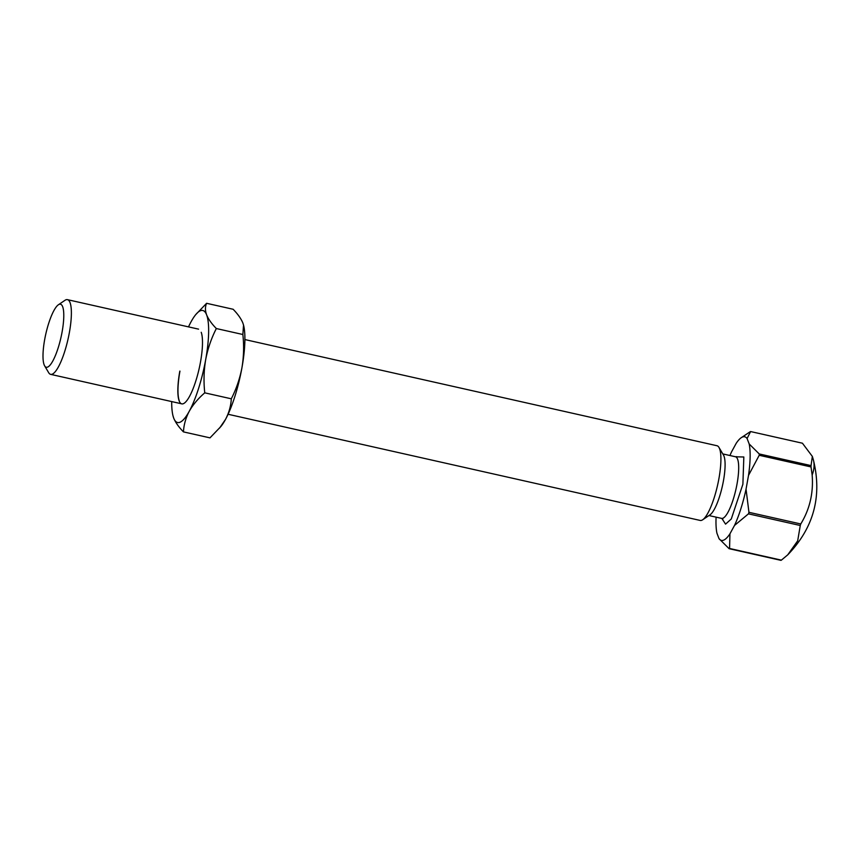 <?xml version="1.0" encoding="UTF-8"?>
<svg xmlns="http://www.w3.org/2000/svg" width="860" height="860" viewBox="0 0 860 860"><rect width="100%" height="100%" fill="white"/><g stroke="black" fill="none" stroke-linecap="round" stroke-linejoin="round"><path stroke-width="1.29" d="M735.762 456.81L743.836 456.993L742.889 484.223L731.279 518.988L725.561 524.127L721.895 518.472M781.385 560.139A60.297 14.534 102.7 0 1 780.923 560.344L729.108 548.691A60.297 14.534 -77.3 0 0 729.334 548.594A60.297 14.534 -77.3 0 0 729.57 548.476L781.385 560.139L787.749 554.829L797.682 540.832L800.273 525.503A60.297 14.534 -77.3 0 0 800.767 523.966C809.776 509.217 813.571 492.887 812.152 474.967L811.023 466.937L759.208 455.284L748.522 475.376L746.039 489.168A53.116 12.803 102.7 0 1 734.505 525.449L729.936 533.823A53.116 12.803 102.7 0 1 723.787 540.101A53.116 12.803 102.7 0 1 719.035 538.672L716.95 533.254A53.116 12.803 102.7 0 1 716.09 517.15M58.372 304.784L64.951 300.323A38.281 9.223 102.7 0 1 67.456 299.656A38.281 9.223 102.7 0 1 69.402 332.411A38.281 9.223 102.7 0 1 50.654 374.358A38.281 9.223 102.7 0 1 48.676 372.692L44.634 365.844A32.304 7.783 102.7 0 1 44.666 339.614A32.304 7.783 102.7 0 1 58.372 304.784A32.304 7.783 102.7 0 1 62.114 331.852A32.304 7.783 102.7 0 1 44.634 365.844M228.083 414.262L700.191 520.44A38.281 9.223 -77.3 0 0 702.684 519.773A38.281 9.223 -77.3 0 0 718.938 478.493A38.281 9.223 -77.3 0 0 718.96 447.415A38.281 9.223 -77.3 0 0 716.993 445.738L244.885 339.56M702.684 519.773L710.07 514.785A31.583 7.611 -77.3 0 0 723.464 480.719A31.583 7.611 -77.3 0 0 723.496 455.08L718.96 447.415M729.57 548.476L729.936 533.823M729.946 455.52A53.116 12.803 102.7 0 1 731.613 451.747L736.182 443.362A53.116 12.803 102.7 0 1 741.245 437.697A53.116 12.803 102.7 0 1 747.082 438.525L749.167 443.943A53.116 12.803 102.7 0 1 748.522 475.376M729.108 548.691L719.035 538.672M800.273 525.503L748.458 513.85L734.505 525.449M748.458 513.85A60.297 14.534 -77.3 0 0 748.952 512.313L746.039 489.168M748.952 512.313L800.767 523.966M759.208 455.284A60.297 14.534 -77.3 0 0 759.24 453.951L749.167 443.943M759.24 453.951L811.055 465.604L812.334 456.402L802.423 443.212L750.608 431.559L747.082 438.525M750.608 431.559A60.297 14.534 -77.3 0 0 750.146 431.763L741.245 437.697M811.055 465.604A60.297 14.534 102.7 0 1 811.023 466.937M179.826 371.101A38.281 9.223 -77.3 0 0 185.513 402.136A38.281 9.223 -77.3 0 0 200.52 361.899A38.281 9.223 -77.3 0 0 201.219 332.293M243.541 325.155A57.426 13.846 102.7 0 1 243.606 325.381A57.426 13.846 102.7 0 1 241.939 367.757A57.426 13.846 102.7 0 1 225.503 419.422A57.426 13.846 102.7 0 1 220.859 426.538L209.99 437.858L183.459 431.892C178.762 427.076 175.526 422.496 173.731 418.175A57.426 13.846 102.7 0 1 172.989 415.767A57.426 13.846 102.7 0 1 171.71 401.588M188.501 326.886A57.426 13.846 102.7 0 1 191.092 321.726A57.426 13.846 102.7 0 1 195.736 314.62L206.594 303.3L233.135 309.267C237.822 314.083 241.069 318.651 242.853 322.984L243.53 325.101L242.864 334.508C244.089 345.688 243.778 356.771 241.939 367.757C239.832 378.679 236.285 389.032 231.297 398.803C230.931 405.866 228.996 412.746 225.503 419.422L219.601 428.043M172.989 415.767L173.731 418.175A57.426 13.846 102.7 0 0 189.254 411.273C185.749 417.949 183.825 424.818 183.459 431.892M231.297 398.803L204.755 392.837C198.176 398.502 193.005 404.651 189.254 411.273A57.426 13.846 102.7 0 0 205.69 359.598C203.841 370.585 203.541 381.657 204.755 392.837M242.864 334.508L216.333 328.541C211.334 338.324 207.787 348.676 205.69 359.598A57.426 13.846 102.7 0 0 206.604 314.825C208.389 319.157 211.635 323.725 216.333 328.541M206.594 303.3C205.078 306.708 205.078 310.557 206.604 314.825A57.426 13.846 102.7 0 0 195.736 314.62M179.224 400.685A38.281 9.223 102.7 0 1 179.944 371.122M722.819 519.074L721.594 518.386A31.583 7.611 -77.3 0 0 737.063 483.782A31.583 7.611 -77.3 0 0 735.461 456.757L736.859 456.66M787.749 554.829C813.85 527.717 822.364 495.94 813.27 459.487A95.707 44.129 164 0 1 812.152 474.967M50.654 374.358L181.772 403.845M708.941 515.538L721.594 518.386M67.456 299.656L198.574 329.144M722.798 453.919L735.461 456.757M813.27 459.487L812.334 456.402"/></g></svg>
